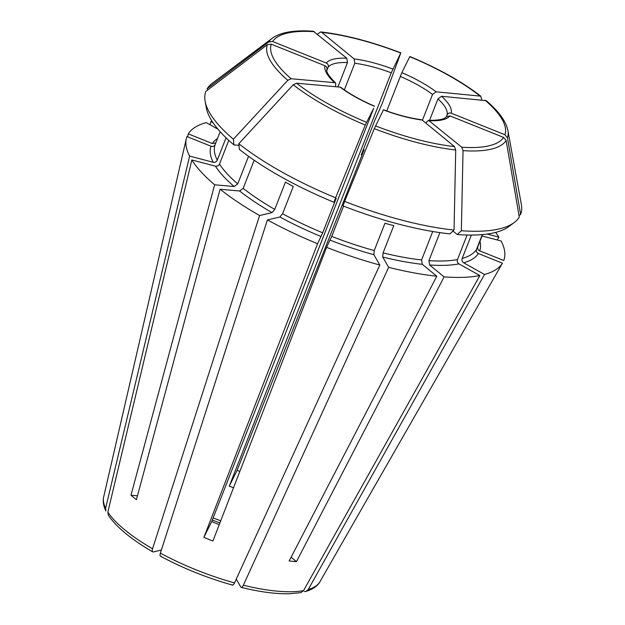 <?xml version="1.0" encoding="UTF-8"?>
<svg xmlns="http://www.w3.org/2000/svg" width="625" height="625" viewBox="0 0 625 625"><rect width="100%" height="100%" fill="white"/><g stroke="black" fill="none" stroke-linecap="round" stroke-linejoin="round"><path stroke-width="0.94" d="M333.969 202.258A165.422 50.859 -158.6 0 1 239.352 149.367L238.812 143.68L293.234 84.758A128.797 39.594 21.4 0 0 365.281 125.031L335.617 197.789L333.969 202.258L336.195 198.352L322.695 232.797L317.578 243.727L203.891 537.383L211.719 521.578A64.297 19.766 21.4 0 0 219.242 524.633M365.281 125.031L373.695 108.25L211.719 521.578M374.375 106.273L374.461 106.141C361.078 100.367 349.93 94.141 341 87.453L340.117 87.125A67.531 20.766 21.4 0 0 374.375 106.273M317.383 34.117L320.742 31.914C345.125 34.742 371.82 41.734 400.828 52.875L381.852 104.406L374.758 120.477L361.258 154.922L364.125 149.727L237.094 470.336L229.266 486.133L391.25 72.805A64.297 19.766 21.4 0 0 354.789 63.25L344.352 89.875M212.078 121.289A170.094 52.289 -158.6 0 0 210.875 121.516L210.07 124.781M495.641 232.414A170.094 52.289 -158.6 0 1 498.883 237.109L497.289 239.977M498.883 237.109L487.203 234.047M422.117 120.039L421.328 119.687C409.805 118.172 397.188 114.859 383.477 109.758L383.398 109.898A67.531 20.766 21.4 0 0 422.117 120.039L454.461 146.57L455.719 149.977L454.039 230.062A168.969 51.945 -158.6 0 1 344.633 201.406L374.297 128.648L383.398 109.898M344.633 201.406L342.984 205.875A165.422 50.859 -158.6 0 0 449.922 233.883L454.039 230.062M432.742 231.516L421.594 259.953L422.281 264.312L436.781 276.211A170.094 52.289 -158.6 0 1 388.641 267.344L382.719 257.031L383.102 252.867L393.789 225.602A140.93 43.328 -158.6 0 1 384.945 223.281L374.258 250.555A140.93 43.328 -158.6 0 1 331.719 236.414L326.602 247.352L212.906 541A121.367 37.312 21.4 0 1 203.891 537.383M291.102 557.227L296.477 561.633A121.367 37.312 21.4 0 1 289.156 560.977L436.781 276.211M248.547 156.297L237.734 183.883L234.172 186.539L214.648 184.781L130.984 495.211A121.367 37.312 21.4 0 0 136.422 499.672L220.086 189.234L239.609 190.992L243.172 188.344L254.188 160.242M293.234 84.758L296.578 83.203L340.117 87.125M514.273 222.5A168.969 51.945 -158.6 0 1 461.359 230.727L457.234 234.539A165.422 50.859 -158.6 0 0 508.961 226.484L514.273 222.5A168.969 51.945 -158.6 0 0 519.273 217.141L506.148 140.523L503.594 137.422L449.937 115.891L446.273 116.742C444.984 119.172 439.07 120.367 428.539 120.336L426.492 122.078L426.031 123.25M482.32 234.594L476.492 249.461C475.992 251.273 476.617 252.633 478.375 253.531L502.43 263.188A170.094 52.289 -158.6 0 1 484.523 274.469L308.211 589.547L305.891 591.461L304.258 591.562M308.211 589.547A116.266 35.742 -158.6 0 0 319.938 581.734L337.266 551.484A121.367 37.312 21.4 0 1 336.844 552.172L502.43 263.188M211.016 146.227L186.961 136.57A170.094 52.289 -158.6 0 0 186.297 138.75A170.094 52.289 -158.6 0 0 189.617 156.102L213.203 162.281C215.055 162.578 216.414 161.883 217.273 160.18A140.93 43.328 -158.6 0 1 215.148 144.562C214.281 146.234 212.906 146.789 211.016 146.227A144.172 44.32 -158.6 0 0 213.203 162.281M220.18 131.727L215.148 144.562M205.148 101.359L206.336 107.883A165.422 50.859 -158.6 0 0 233.914 144.906L233.375 139.227A168.969 51.945 -158.6 0 1 205.148 101.359A168.969 51.945 -158.6 0 1 205.883 91.359L267.336 44.68L271.289 44.188L324.953 65.727C326.711 66.625 327.336 67.984 326.836 69.805M320.742 31.914L321.75 32.359A125.289 38.516 21.4 0 1 400.734 53.047L391.25 72.805M321.75 32.359L354.094 58.891L354.789 63.25M231.969 584.695C232.641 585.562 233.492 584.969 234.523 582.906L379.805 265.031L373.875 254.711L374.258 250.555M189.617 156.102L105.625 508.234L105.906 510.977C103.461 506.086 102.711 501.414 103.656 496.977L186.297 138.75M226.047 137.789L217.273 160.18M343.594 206.109L331.719 236.414M363.406 149.445A170.094 52.289 -158.6 0 1 364.125 149.727M317.578 243.727A170.094 52.289 -158.6 0 1 267.406 219.922L279.891 216.992L282.578 213.758L293.266 186.484A140.93 43.328 -158.6 0 1 285.445 182.117L274.758 209.383L272.07 212.617L259.586 215.547L152.547 548.773C151.922 551 152.211 552.055 153.414 551.93L161.352 550.07M214.648 184.781A170.094 52.289 -158.6 0 1 191.836 159.969L107.852 512.102L108.367 515.258C116.445 527.156 131.227 539.359 152.719 551.867L153.414 551.93M267.406 219.922L160.367 553.141C159.742 555.367 160.031 556.422 161.234 556.305M388.641 267.344L243.359 585.219C242.336 587.281 241.484 587.883 240.812 587.008L236.266 579.094M439.883 232.625L428.914 260.617L429.602 264.969L444.102 276.867A170.094 52.289 -158.6 0 0 479.844 275.562L303.531 590.641L300.828 592.648L289.453 593.75C275.914 594.07 259.852 591.953 241.273 587.406L240.812 587.008M233.375 139.227L287.797 80.297L291.141 78.742L334.68 82.664L335.672 83.086L335.625 86.719M187.609 136.836L188.289 133.891A170.094 52.289 -158.6 0 1 206.195 122.609L217.969 129.188M507.914 130.555L521.344 204.461A168.969 51.945 -158.6 0 1 520.609 214.453L507.477 137.836A128.797 39.594 21.4 0 0 507.914 130.555C506.023 121.344 498.812 111.383 486.281 100.68L441.531 96.266L437.961 98.914L429.555 120.375M471.344 235.07L462.172 258.477C461.648 260.305 462.141 261.75 463.656 262.805L484.523 274.469M461.359 230.727L463.039 150.633L461.781 147.227L428.539 120.336M210.875 121.516L213.023 122.711M507.477 137.836L504.922 134.742L451.266 113.203C449.375 112.641 447.992 113.195 447.125 114.867L446.477 116.531M481.781 99.891L480.766 96.156C462.102 81.695 438.469 68.477 409.859 56.5L401.836 72.656L386.734 110.953M480.766 96.156L436.102 91.805L432.531 94.453L422.406 120.273M259.586 215.547A170.094 52.289 -158.6 0 1 220.086 189.234M379.805 265.031A170.094 52.289 -158.6 0 1 326.602 247.352M207.469 90.156L207.211 88.672L268.664 41.992L272.625 41.508L326.281 63.039C328.039 63.938 328.672 65.297 328.172 67.117L326.891 70.375M268.664 41.992A128.797 39.594 21.4 0 1 272.289 38.211C280.727 32.211 294.414 29.891 313.344 31.25L346.781 58.234L347.469 62.594L337.938 86.93M207.211 88.672A168.969 51.945 -158.6 0 1 212.219 83.312L272.289 38.211M335.617 197.789A168.969 51.945 -158.6 0 1 238.812 143.68M519.023 215.664L520.609 214.453M233.914 144.906L238.969 145.367M457.234 234.539L452.977 231.047M479.844 275.562L458.977 263.898C457.461 262.844 456.969 261.406 457.492 259.57A140.93 43.328 -158.6 0 1 428.914 260.617M482.055 235.984L501.109 240.977A170.094 52.289 -158.6 0 1 503.766 260.5L479.703 250.852C477.953 249.945 477.32 248.586 477.82 246.773L477.797 246.844M191.836 159.969L215.422 166.148C217.273 166.445 218.633 165.75 219.492 164.047L228.773 140.367M482.602 234.57L477.82 246.773M337.266 551.484A121.367 37.312 21.4 0 0 337.641 550.781M296.477 561.633L444.102 276.867M233.516 487.781A64.297 19.766 21.4 0 0 229.266 486.133M467.109 235.023L457.492 259.57M215.805 142.898L212.352 143.539L188.289 133.891M239.852 471.414A121.367 37.312 21.4 0 0 237.094 470.336M130.984 495.211L137.469 495.797M375.477 125.883A125.289 38.516 21.4 0 0 454.461 146.57M105.625 508.234A116.266 35.742 -158.6 0 1 103.656 496.977M152.547 548.773A116.266 35.742 -158.6 0 1 107.852 512.102M272.07 212.617A144.172 44.32 -158.6 0 1 239.609 190.992M274.758 209.383A140.93 43.328 -158.6 0 1 243.172 188.344M234.523 582.906A116.266 35.742 -158.6 0 1 160.367 553.141M373.875 254.711A144.172 44.32 -158.6 0 1 330.148 240.18M303.531 590.641A116.266 35.742 -158.6 0 1 243.359 585.219M421.594 259.953A140.93 43.328 -158.6 0 1 383.102 252.867M422.281 264.312A144.172 44.32 -158.6 0 1 382.719 257.031M267.336 44.68A128.797 39.594 21.4 0 0 287.797 80.297M271.289 44.188A125.289 38.516 21.4 0 0 291.141 78.742M296.578 83.203A125.289 38.516 21.4 0 0 366.461 122.266M374.297 128.648A128.797 39.594 21.4 0 0 455.719 149.977M463.039 150.633A128.797 39.594 21.4 0 0 506.148 140.523M461.781 147.227A125.289 38.516 21.4 0 0 503.594 137.422M429.437 120.695A67.531 20.766 21.4 0 0 449.937 115.891M504.922 134.742A125.289 38.516 21.4 0 0 485.07 100.188M451.266 113.203A67.531 20.766 21.4 0 0 441.531 96.266M447.125 114.867A64.297 19.766 21.4 0 0 437.961 98.914M479.641 95.727A125.289 38.516 21.4 0 0 409.75 56.664M436.102 91.805A67.531 20.766 21.4 0 0 401.836 72.656M432.531 94.453A64.297 19.766 21.4 0 0 400.266 76.422M392.82 69.031A67.531 20.766 21.4 0 0 354.094 58.891M314.438 31.703A125.289 38.516 21.4 0 0 272.625 41.508M346.781 58.234A67.531 20.766 21.4 0 0 326.281 63.039M347.469 62.594A64.297 19.766 21.4 0 0 328.172 67.117M324.953 65.727A67.531 20.766 21.4 0 0 334.68 82.664M458.977 263.898A144.172 44.32 -158.6 0 1 429.602 264.969M479.984 241.258A144.172 44.32 -158.6 0 1 479.703 250.852M234.172 186.539A144.172 44.32 -158.6 0 1 215.422 166.148M321.133 236.562A144.172 44.32 -158.6 0 1 279.891 216.992M322.695 232.797A140.93 43.328 -158.6 0 1 282.578 213.758M213.125 517.977A64.297 19.766 -158.6 0 1 220.711 520.844M476.492 249.461A140.93 43.328 -158.6 0 1 462.172 258.477M212.352 143.539A144.172 44.32 -158.6 0 1 217.562 138.414M478.375 253.531A144.172 44.32 -158.6 0 1 463.656 262.805M237.734 183.883A140.93 43.328 -158.6 0 1 219.492 164.047M232.414 585.086C207.227 578 183.273 568.383 160.562 556.25M319.938 581.734C318.703 584.125 315.344 588.469 305.891 591.461M335.672 83.078C328.648 75.977 325.742 71.406 326.977 69.359M219.906 522.938L212.312 520.062"/></g></svg>
